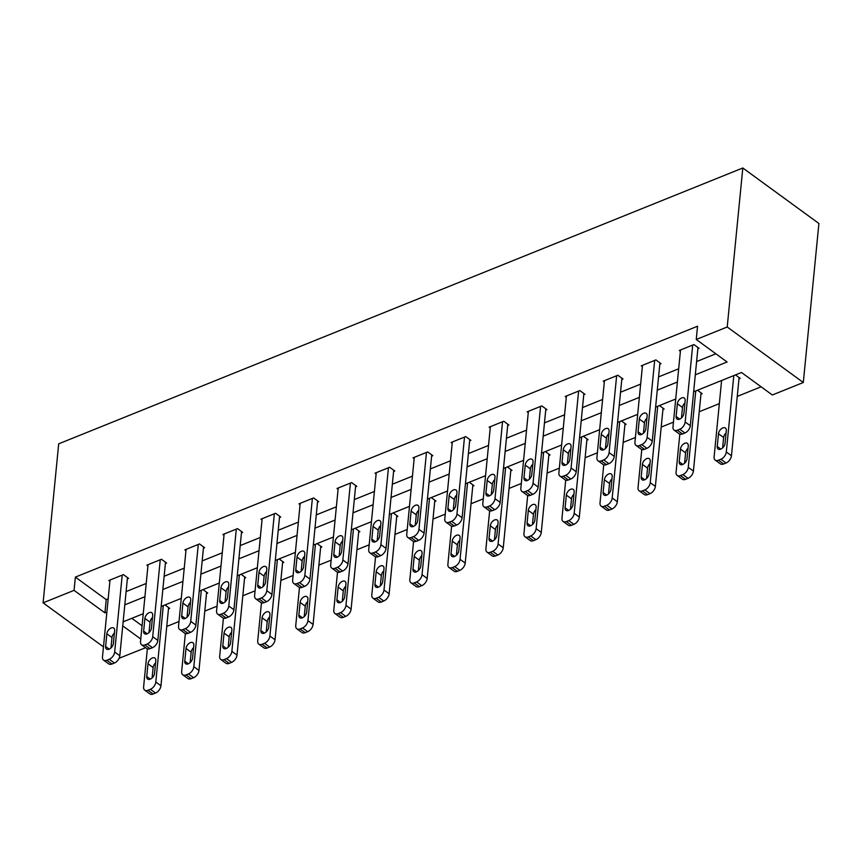 <?xml version="1.0" encoding="UTF-8"?>
<svg xmlns="http://www.w3.org/2000/svg" width="862" height="862" viewBox="0 0 862 862"><rect width="100%" height="100%" fill="white"/><g stroke="black" fill="none" stroke-linecap="round" stroke-linejoin="round"><path stroke-width="1.29" d="M145.603 647.707L119.096 658.277M693.641 391.779L741.492 372.481L772.341 394.99L803.309 382.502L818.9 223.495L742.807 167.982L58.691 443.822L43.1 602.84L74.067 590.351L104.916 612.86L106.877 612.063M166.765 626.448L179.016 621.502M204.79 611.104L217.052 606.169M242.825 595.771L255.077 590.836M280.861 580.438L293.112 575.493M318.897 565.106L331.148 560.16M356.933 549.762L369.184 544.827M394.958 534.429L407.209 529.494M432.993 519.096L445.245 514.151M471.029 503.764L483.28 498.818M509.065 488.42L521.316 483.485M547.09 473.087L559.352 468.152M585.126 457.754L597.377 452.809M623.161 442.411L635.413 437.476M661.197 427.078L673.448 422.143M699.233 411.745L719.339 403.642M737.258 396.412L761.114 386.79M131.843 618.313L142.068 625.769M735.501 374.905L740.21 378.332L738.982 378.827M720.88 380.799L721.526 381.273M697.466 390.238L702.174 393.665L700.957 394.16M659.441 405.571L664.139 409.008L662.921 409.493M621.405 420.915L626.103 424.341L624.885 424.837M583.369 436.247L588.067 439.674L586.85 440.17M545.334 451.58L550.042 455.007L548.814 455.502M507.298 466.913L512.006 470.35L510.789 470.835M469.273 482.257L473.971 485.683L472.753 486.179M431.237 497.589L435.935 501.016L434.717 501.512M393.201 512.922L397.899 516.36L396.682 516.844M355.166 528.255L359.874 531.692L358.657 532.177M317.13 543.599L321.838 547.025L320.621 547.521M279.105 558.932L283.803 562.358L282.585 562.854M241.069 574.264L245.767 577.702L244.549 578.187M203.033 589.608L207.731 593.034L206.514 593.519M164.998 604.941L169.706 608.367L168.489 608.863M695.311 374.808L727.097 361.986L696.248 339.477L697.552 326.224L75.36 577.109L106.209 599.607L108.181 598.821M126.1 591.591L146.206 583.477M164.136 576.258L184.242 568.144M202.171 560.914L222.277 552.811M240.207 545.581L260.313 537.479M278.243 530.249L298.349 522.135M316.268 514.905L336.374 506.802M354.304 499.572L374.41 491.469M392.339 484.239L412.445 476.126M430.375 468.906L450.481 460.793M468.4 453.563L488.517 445.46M506.436 438.23L526.542 430.127M544.472 422.897L564.578 414.784M582.507 407.564L602.613 399.451M620.543 392.221L640.649 384.118M658.568 376.888L678.685 368.785M696.604 361.555L715.869 353.786M697.854 348.819L699.071 348.323L693.932 344.574L679.299 350.478L680.398 351.276M659.818 364.152L661.035 363.667L655.896 359.917L641.274 365.811L642.362 366.609M621.793 379.495L623.01 379L617.86 375.25L603.238 381.144L604.327 381.941M583.757 394.828L584.975 394.333L579.835 390.583L565.203 396.488L566.291 397.274M545.721 410.161L546.939 409.665L541.799 405.916L527.167 411.82L528.266 412.618M507.686 425.494L508.903 425.009L503.764 421.259L489.142 427.153L490.23 427.951M469.65 440.838L470.867 440.342L465.728 436.592L451.106 442.486L452.194 443.283M431.625 456.17L432.843 455.675L427.703 451.925L413.07 457.83L414.159 458.627M393.589 471.503L394.807 471.018L389.667 467.258L375.035 473.163L376.134 473.96M355.553 486.836L356.771 486.351L351.631 482.601L336.999 488.495L338.098 489.293M317.518 502.18L318.735 501.684L313.596 497.934L298.974 503.828L300.062 504.626M279.482 517.512L280.71 517.017L275.56 513.267L260.938 519.172L262.026 519.969M241.457 532.845L242.675 532.36L237.535 528.611L222.902 534.505L223.991 535.302M203.421 548.178L204.639 547.693L199.499 543.944L184.867 549.837L185.966 550.635M165.385 563.522L166.603 563.026L161.463 559.276L146.831 565.17L147.93 565.968M127.35 578.855L128.567 578.359L123.428 574.609L108.806 580.514L109.894 581.311M75.36 577.109L74.067 590.351M696.248 339.477L727.216 327L742.807 167.982M43.1 602.84L103.462 646.877M122.738 625.866L140.765 639.011M675.711 399.009L655.605 407.123M637.686 414.342L617.58 422.455M599.65 429.685L579.544 437.788M561.615 445.018L541.508 453.121M523.579 460.351L503.473 468.465M485.554 475.684L465.437 483.797M447.518 491.028L427.412 499.13M409.482 506.36L389.376 514.463M371.447 521.693L351.34 529.807M333.411 537.026L313.305 545.14M295.386 552.37L275.269 560.472M257.35 567.702L237.244 575.805M219.314 583.035L199.208 591.149M181.279 598.379L161.172 606.482M143.243 613.712L123.137 621.814M803.309 382.502L727.216 327M124.807 604.844L144.913 596.73M162.843 589.5L182.949 581.397M200.868 574.167L220.974 566.065M238.903 558.835L259.009 550.721M276.939 543.502L297.045 535.388M314.975 528.158L335.081 520.055M353.011 512.825L373.117 504.723M391.036 497.493L411.142 489.379M429.071 482.149L449.177 474.046M467.107 466.816L487.213 458.713M505.143 451.483L525.249 443.37M543.168 436.15L563.285 428.037M581.203 420.807L601.31 412.704M619.239 405.474L639.345 397.371M657.275 390.141L677.381 382.028M106.209 599.607L104.916 612.86M692.714 345.069L685.171 421.981A6.4 3.879 -53.9 0 1 679.773 429.244L677.338 430.224A6.4 3.879 -53.9 0 1 674.084 430.095A6.4 3.879 -53.9 0 1 672.985 426.895L680.527 349.983M674.084 430.095L679.224 433.845A6.4 3.879 126.1 0 0 682.478 433.985L684.913 432.993A6.4 3.879 126.1 0 0 690.311 425.731L697.983 347.526M683.911 413.318A5.118 3.103 126.1 0 1 681.152 418.189A5.118 3.103 126.1 0 1 676.993 419.029A5.118 3.103 126.1 0 1 676.11 416.465L677.36 403.75A5.118 3.103 126.1 0 1 680.129 398.88A5.118 3.103 126.1 0 1 684.277 398.039A5.118 3.103 126.1 0 1 685.161 400.604L683.911 413.318M681.476 417.898L682.499 407.5A5.118 3.103 126.1 0 1 684.934 402.92M733.799 375.595L726.3 451.99A6.4 3.879 -53.9 0 1 720.912 459.252L718.466 460.233A6.4 3.879 -53.9 0 1 715.212 460.103A6.4 3.879 -53.9 0 1 714.113 456.903L721.602 380.508M739.111 377.534L731.45 455.739A6.4 3.879 126.1 0 1 726.052 463.002L723.606 463.982A6.4 3.879 126.1 0 1 720.363 463.853L715.212 460.103M726.063 432.929A5.118 3.103 -53.9 0 0 723.627 437.508L722.615 447.906M725.05 443.327L726.289 430.612A5.118 3.103 -53.9 0 0 725.405 428.048A5.118 3.103 -53.9 0 0 721.257 428.888A5.118 3.103 -53.9 0 0 718.488 433.748L717.238 446.473A5.118 3.103 -53.9 0 0 718.121 449.037A5.118 3.103 -53.9 0 0 722.281 448.197A5.118 3.103 -53.9 0 0 725.05 443.327M654.678 360.402L647.136 437.314A6.4 3.879 -53.9 0 1 641.737 444.577L639.302 445.568A6.4 3.879 -53.9 0 1 636.048 445.438A6.4 3.879 -53.9 0 1 634.949 442.228L642.492 365.316M636.048 445.438L641.199 449.188A6.4 3.879 126.1 0 0 644.442 449.317L646.888 448.337A6.4 3.879 126.1 0 0 652.275 441.064L659.947 362.87M645.875 428.662A5.118 3.103 126.1 0 1 643.117 433.521A5.118 3.103 126.1 0 1 638.957 434.373A5.118 3.103 126.1 0 1 638.074 431.808L639.324 419.083A5.118 3.103 126.1 0 1 642.093 414.213A5.118 3.103 126.1 0 1 646.241 413.372A5.118 3.103 126.1 0 1 647.125 415.937L645.875 428.662M643.451 433.23L644.464 422.833A5.118 3.103 126.1 0 1 646.899 418.264M616.642 375.735L609.1 452.647A6.4 3.879 -53.9 0 1 603.712 459.92L601.267 460.901A6.4 3.879 -53.9 0 1 598.023 460.771A6.4 3.879 -53.9 0 1 596.913 457.56L604.456 380.659M598.023 460.771L603.163 464.521A6.4 3.879 126.1 0 0 606.417 464.65L608.852 463.67A6.4 3.879 126.1 0 0 614.25 456.397L621.911 378.202M607.85 443.995A5.118 3.103 126.1 0 1 605.081 448.865A5.118 3.103 126.1 0 1 600.933 449.705A5.118 3.103 126.1 0 1 600.049 447.141L601.288 434.416A5.118 3.103 126.1 0 1 604.057 429.556A5.118 3.103 126.1 0 1 608.206 428.705A5.118 3.103 126.1 0 1 609.089 431.269L607.85 443.995M605.415 448.574L606.439 438.165A5.118 3.103 126.1 0 1 608.863 433.597M695.763 390.928L688.275 467.323A6.4 3.879 -53.9 0 1 682.876 474.585L680.441 475.565A6.4 3.879 -53.9 0 1 677.187 475.436A6.4 3.879 -53.9 0 1 676.077 472.236L679.816 434.157M701.075 392.867L693.414 471.072A6.4 3.879 126.1 0 1 688.016 478.335L685.581 479.326A6.4 3.879 126.1 0 1 682.327 479.186L677.187 475.436M688.027 448.262A5.118 3.103 -53.9 0 0 685.602 452.841L684.579 463.239M687.014 458.659L688.264 445.945A5.118 3.103 -53.9 0 0 687.38 443.38A5.118 3.103 -53.9 0 0 683.221 444.221A5.118 3.103 -53.9 0 0 680.452 449.091L679.213 461.806A5.118 3.103 -53.9 0 0 680.096 464.37A5.118 3.103 -53.9 0 0 684.245 463.53A5.118 3.103 -53.9 0 0 687.014 458.659M657.728 406.261L650.239 482.655A6.4 3.879 -53.9 0 1 644.841 489.918L642.405 490.909A6.4 3.879 -53.9 0 1 639.151 490.78A6.4 3.879 -53.9 0 1 638.042 487.569L641.781 449.501M663.05 408.211L655.379 486.405A6.4 3.879 126.1 0 1 649.98 493.678L647.545 494.659A6.4 3.879 126.1 0 1 644.291 494.529L639.151 490.78M650.002 463.605A5.118 3.103 -53.9 0 0 647.567 468.174L646.543 478.572M648.978 474.003L650.228 461.278A5.118 3.103 -53.9 0 0 649.345 458.713A5.118 3.103 -53.9 0 0 645.185 459.554A5.118 3.103 -53.9 0 0 642.427 464.424L641.177 477.149A5.118 3.103 -53.9 0 0 642.061 479.714A5.118 3.103 -53.9 0 0 646.209 478.863A5.118 3.103 -53.9 0 0 648.978 474.003M578.617 391.079L571.075 467.991A6.4 3.879 -53.9 0 1 565.677 475.253L563.242 476.233A6.4 3.879 -53.9 0 1 559.988 476.104A6.4 3.879 -53.9 0 1 558.878 472.904L566.42 395.992M559.988 476.104L565.127 479.854A6.4 3.879 126.1 0 0 568.381 479.983L570.816 479.003A6.4 3.879 126.1 0 0 576.215 471.74L583.876 393.535M569.814 459.327A5.118 3.103 126.1 0 1 567.045 464.198A5.118 3.103 126.1 0 1 562.897 465.038A5.118 3.103 126.1 0 1 562.013 462.474L563.263 449.759A5.118 3.103 126.1 0 1 566.022 444.889A5.118 3.103 126.1 0 1 570.181 444.049A5.118 3.103 126.1 0 1 571.064 446.613L569.814 459.327M567.379 463.907L568.403 453.509A5.118 3.103 126.1 0 1 570.827 448.93M540.582 406.411L533.039 483.323A6.4 3.879 -53.9 0 1 527.641 490.586L525.206 491.566A6.4 3.879 -53.9 0 1 521.952 491.437A6.4 3.879 -53.9 0 1 520.853 488.237L528.384 411.325M521.952 491.437L527.091 495.197A6.4 3.879 126.1 0 0 530.345 495.327L532.781 494.335A6.4 3.879 126.1 0 0 538.179 487.073L545.851 408.868M531.779 474.66A5.118 3.103 126.1 0 1 529.009 479.531A5.118 3.103 126.1 0 1 524.861 480.371A5.118 3.103 126.1 0 1 523.977 477.807L525.227 465.092A5.118 3.103 126.1 0 1 527.986 460.222A5.118 3.103 126.1 0 1 532.145 459.381A5.118 3.103 126.1 0 1 533.028 461.946L531.779 474.66M529.343 479.24L530.367 468.842A5.118 3.103 126.1 0 1 532.802 464.262M502.546 421.744L495.003 498.656A6.4 3.879 -53.9 0 1 489.605 505.929L487.17 506.91A6.4 3.879 -53.9 0 1 483.916 506.781A6.4 3.879 -53.9 0 1 482.817 503.57L490.359 426.658M483.916 506.781L489.056 510.53A6.4 3.879 126.1 0 0 492.31 510.66L494.745 509.679A6.4 3.879 126.1 0 0 500.143 502.406L507.815 424.212M493.743 490.004A5.118 3.103 126.1 0 1 490.984 494.863A5.118 3.103 126.1 0 1 486.825 495.715A5.118 3.103 126.1 0 1 485.942 493.15L487.192 480.425A5.118 3.103 126.1 0 1 489.961 475.555A5.118 3.103 126.1 0 1 494.109 474.714A5.118 3.103 126.1 0 1 494.993 477.279L493.743 490.004M491.318 494.572L492.331 484.175A5.118 3.103 126.1 0 1 494.766 479.606M619.692 421.604L612.203 497.988A6.4 3.879 -53.9 0 1 606.805 505.261L604.37 506.242A6.4 3.879 -53.9 0 1 601.116 506.113A6.4 3.879 -53.9 0 1 600.017 502.902L603.745 464.833M625.015 423.544L617.343 501.738A6.4 3.879 126.1 0 1 611.945 509.011L609.509 509.992A6.4 3.879 126.1 0 1 606.255 509.862L601.116 506.113M611.966 478.938A5.118 3.103 -53.9 0 0 609.531 483.507L608.507 493.915M610.942 489.336L612.192 476.611A5.118 3.103 -53.9 0 0 611.309 474.046A5.118 3.103 -53.9 0 0 607.16 474.897A5.118 3.103 -53.9 0 0 604.391 479.757L603.141 492.482A5.118 3.103 -53.9 0 0 604.025 495.047A5.118 3.103 -53.9 0 0 608.173 494.206A5.118 3.103 -53.9 0 0 610.942 489.336M581.656 436.937L574.167 513.332A6.4 3.879 -53.9 0 1 568.769 520.594L566.334 521.575A6.4 3.879 -53.9 0 1 563.08 521.445A6.4 3.879 -53.9 0 1 561.981 518.245L565.709 480.166M586.979 438.877L579.307 517.081A6.4 3.879 126.1 0 1 573.92 524.344L571.474 525.324A6.4 3.879 126.1 0 1 568.22 525.195L563.08 521.445M573.93 494.271A5.118 3.103 -53.9 0 0 571.495 498.85L570.482 509.248M572.907 504.669L574.157 491.954A5.118 3.103 -53.9 0 0 573.273 489.39A5.118 3.103 -53.9 0 0 569.125 490.23A5.118 3.103 -53.9 0 0 566.356 495.1L565.106 507.815A5.118 3.103 -53.9 0 0 565.989 510.379A5.118 3.103 -53.9 0 0 570.148 509.539A5.118 3.103 -53.9 0 0 572.907 504.669M543.631 452.27L536.132 528.665A6.4 3.879 -53.9 0 1 530.744 535.927L528.298 536.907A6.4 3.879 -53.9 0 1 525.055 536.778A6.4 3.879 -53.9 0 1 523.945 533.578L527.684 495.51M548.943 454.209L541.282 532.414A6.4 3.879 126.1 0 1 535.884 539.677L533.449 540.668A6.4 3.879 126.1 0 1 530.195 540.539L525.055 536.778M535.895 509.604A5.118 3.103 -53.9 0 0 533.459 514.183L532.447 524.581M534.882 520.001L536.121 507.287A5.118 3.103 -53.9 0 0 535.237 504.723A5.118 3.103 -53.9 0 0 531.089 505.563A5.118 3.103 -53.9 0 0 528.32 510.433L527.081 523.148A5.118 3.103 -53.9 0 0 527.964 525.712A5.118 3.103 -53.9 0 0 532.113 524.872A5.118 3.103 -53.9 0 0 534.882 520.001M464.51 437.088L456.968 513.989A6.4 3.879 -53.9 0 1 451.58 521.262L449.134 522.243A6.4 3.879 -53.9 0 1 445.88 522.113A6.4 3.879 -53.9 0 1 444.781 518.913L452.324 442.001M445.88 522.113L451.031 525.863A6.4 3.879 126.1 0 0 454.274 525.992L456.72 525.012A6.4 3.879 126.1 0 0 462.107 517.739L469.779 439.545M455.707 505.337A5.118 3.103 126.1 0 1 452.949 510.207A5.118 3.103 126.1 0 1 448.79 511.047A5.118 3.103 126.1 0 1 447.906 508.483L449.156 495.758A5.118 3.103 126.1 0 1 451.925 490.898A5.118 3.103 126.1 0 1 456.073 490.047A5.118 3.103 126.1 0 1 456.957 492.611L455.707 505.337M453.283 509.916L454.296 499.507A5.118 3.103 126.1 0 1 456.731 494.939M505.595 467.603L498.107 543.997A6.4 3.879 -53.9 0 1 492.708 551.271L490.273 552.251A6.4 3.879 -53.9 0 1 487.019 552.122A6.4 3.879 -53.9 0 1 485.909 548.911L489.648 510.843M510.907 469.553L503.246 547.747A6.4 3.879 126.1 0 1 497.848 555.02L495.413 556.001A6.4 3.879 126.1 0 1 492.159 555.871L487.019 552.122M497.859 524.947A5.118 3.103 -53.9 0 0 495.434 529.516L494.411 539.914M496.846 535.345L498.096 522.62A5.118 3.103 -53.9 0 0 497.212 520.055A5.118 3.103 -53.9 0 0 493.053 520.896A5.118 3.103 -53.9 0 0 490.295 525.766L489.045 538.491A5.118 3.103 -53.9 0 0 489.928 541.056A5.118 3.103 -53.9 0 0 494.077 540.205A5.118 3.103 -53.9 0 0 496.846 535.345M426.474 452.421L418.943 529.333A6.4 3.879 -53.9 0 1 413.544 536.595L411.099 537.576A6.4 3.879 -53.9 0 1 407.855 537.446A6.4 3.879 -53.9 0 1 406.745 534.246L414.288 457.334M407.855 537.446L412.995 541.196A6.4 3.879 126.1 0 0 416.249 541.325L418.684 540.345A6.4 3.879 126.1 0 0 424.082 533.082L431.743 454.877M417.682 520.67A5.118 3.103 126.1 0 1 414.913 525.54A5.118 3.103 126.1 0 1 410.765 526.38A5.118 3.103 126.1 0 1 409.881 523.816L411.12 511.101A5.118 3.103 126.1 0 1 413.889 506.231A5.118 3.103 126.1 0 1 418.038 505.391A5.118 3.103 126.1 0 1 418.921 507.955L417.682 520.67M415.247 525.249L416.271 514.851A5.118 3.103 126.1 0 1 418.695 510.272M467.56 482.946L460.071 559.33A6.4 3.879 -53.9 0 1 454.673 566.603L452.238 567.584A6.4 3.879 -53.9 0 1 448.983 567.455A6.4 3.879 -53.9 0 1 447.884 564.254L451.613 526.176M472.882 484.886L465.211 563.08A6.4 3.879 126.1 0 1 459.812 570.353L457.377 571.334A6.4 3.879 126.1 0 1 454.123 571.204L448.983 567.455M459.834 540.28A5.118 3.103 -53.9 0 0 457.399 544.849L456.375 555.257M458.81 550.678L460.06 537.953A5.118 3.103 -53.9 0 0 459.177 535.388A5.118 3.103 -53.9 0 0 455.017 536.239A5.118 3.103 -53.9 0 0 452.259 541.099L451.009 553.824A5.118 3.103 -53.9 0 0 451.893 556.389A5.118 3.103 -53.9 0 0 456.041 555.548A5.118 3.103 -53.9 0 0 458.81 550.678M388.45 467.754L380.907 544.665A6.4 3.879 -53.9 0 1 375.509 551.928L373.074 552.919A6.4 3.879 -53.9 0 1 369.82 552.79A6.4 3.879 -53.9 0 1 368.71 549.579L376.252 472.667M369.82 552.79L374.959 556.54A6.4 3.879 126.1 0 0 378.213 556.669L380.648 555.678A6.4 3.879 126.1 0 0 386.047 548.415L393.718 470.221M379.646 536.013A5.118 3.103 126.1 0 1 376.877 540.873A5.118 3.103 126.1 0 1 372.729 541.713A5.118 3.103 126.1 0 1 371.845 539.159L373.095 526.434A5.118 3.103 126.1 0 1 375.854 521.564A5.118 3.103 126.1 0 1 380.013 520.723A5.118 3.103 126.1 0 1 380.896 523.288L379.646 536.013M377.211 540.582L378.235 530.184A5.118 3.103 126.1 0 1 380.67 525.604M429.524 498.279L422.035 574.674A6.4 3.879 -53.9 0 1 416.637 581.936L414.202 582.917A6.4 3.879 -53.9 0 1 410.948 582.787A6.4 3.879 -53.9 0 1 409.849 579.587L413.577 541.508M434.847 500.219L427.175 578.424A6.4 3.879 126.1 0 1 421.777 585.686L419.341 586.666A6.4 3.879 126.1 0 1 416.087 586.537L410.948 582.787M421.798 555.613A5.118 3.103 -53.9 0 0 419.363 560.192L418.339 570.59M420.775 566.011L422.024 553.296A5.118 3.103 -53.9 0 0 421.141 550.732A5.118 3.103 -53.9 0 0 416.992 551.572A5.118 3.103 -53.9 0 0 414.223 556.443L412.973 569.157A5.118 3.103 -53.9 0 0 413.857 571.721A5.118 3.103 -53.9 0 0 418.016 570.881A5.118 3.103 -53.9 0 0 420.775 566.011M350.414 483.086L342.871 559.998A6.4 3.879 -53.9 0 1 337.473 567.271L335.038 568.252A6.4 3.879 -53.9 0 1 331.784 568.123A6.4 3.879 -53.9 0 1 330.685 564.912L338.216 488M331.784 568.123L336.923 571.872A6.4 3.879 126.1 0 0 340.178 572.002L342.613 571.021A6.4 3.879 126.1 0 0 348.011 563.748L355.683 485.554M341.611 551.346A5.118 3.103 126.1 0 1 338.841 556.216A5.118 3.103 126.1 0 1 334.693 557.057A5.118 3.103 126.1 0 1 333.809 554.492L335.059 541.767A5.118 3.103 126.1 0 1 337.829 536.897A5.118 3.103 126.1 0 1 341.977 536.056A5.118 3.103 126.1 0 1 342.86 538.621L341.611 551.346M339.175 555.915L340.199 545.517A5.118 3.103 126.1 0 1 342.634 540.948M391.488 513.612L383.999 590.007A6.4 3.879 -53.9 0 1 378.601 597.269L376.166 598.26A6.4 3.879 -53.9 0 1 372.912 598.131A6.4 3.879 -53.9 0 1 371.813 594.92L375.541 556.852M396.811 515.562L389.139 593.756A6.4 3.879 126.1 0 1 383.752 601.019L381.306 602.01A6.4 3.879 126.1 0 1 378.062 601.881L372.912 598.131M383.762 570.946A5.118 3.103 -53.9 0 0 381.327 575.525L380.314 585.923M382.739 581.354L383.989 568.629A5.118 3.103 -53.9 0 0 383.105 566.065A5.118 3.103 -53.9 0 0 378.957 566.905A5.118 3.103 -53.9 0 0 376.188 571.775L374.938 584.501A5.118 3.103 -53.9 0 0 375.821 587.054A5.118 3.103 -53.9 0 0 379.98 586.214A5.118 3.103 -53.9 0 0 382.739 581.354M312.378 498.43L304.836 575.331A6.4 3.879 -53.9 0 1 299.437 582.604L297.002 583.585A6.4 3.879 -53.9 0 1 293.748 583.455A6.4 3.879 -53.9 0 1 292.649 580.255L300.192 503.343M293.748 583.455L298.888 587.205A6.4 3.879 126.1 0 0 302.142 587.334L304.588 586.354A6.4 3.879 126.1 0 0 309.975 579.092L317.647 500.887M303.575 566.679A5.118 3.103 126.1 0 1 300.816 571.549A5.118 3.103 126.1 0 1 296.657 572.39A5.118 3.103 126.1 0 1 295.774 569.825L297.024 557.1A5.118 3.103 126.1 0 1 299.793 552.24A5.118 3.103 126.1 0 1 303.941 551.4A5.118 3.103 126.1 0 1 304.825 553.954L303.575 566.679M301.15 571.258L302.163 560.86A5.118 3.103 126.1 0 1 304.598 556.281M353.463 528.945L345.964 605.339A6.4 3.879 -53.9 0 1 340.576 612.613L338.13 613.593A6.4 3.879 -53.9 0 1 334.887 613.464A6.4 3.879 -53.9 0 1 333.777 610.253L337.516 572.185M358.775 530.895L351.114 609.089A6.4 3.879 126.1 0 1 345.716 616.362L343.281 617.343A6.4 3.879 126.1 0 1 340.027 617.214L334.887 613.464M345.727 586.289A5.118 3.103 -53.9 0 0 343.302 590.858L342.279 601.256M344.714 596.687L345.953 583.962A5.118 3.103 -53.9 0 0 345.069 581.397A5.118 3.103 -53.9 0 0 340.921 582.238A5.118 3.103 -53.9 0 0 338.152 587.108L336.913 599.833A5.118 3.103 -53.9 0 0 337.796 602.398A5.118 3.103 -53.9 0 0 341.945 601.557A5.118 3.103 -53.9 0 0 344.714 596.687M274.342 513.763L266.8 590.675A6.4 3.879 -53.9 0 1 261.412 597.937L258.966 598.918A6.4 3.879 -53.9 0 1 255.712 598.788A6.4 3.879 -53.9 0 1 254.613 595.588L262.156 518.676M255.712 598.788L260.863 602.538A6.4 3.879 126.1 0 0 264.106 602.667L266.552 601.687A6.4 3.879 126.1 0 0 271.95 594.424L279.611 516.219M265.55 582.012A5.118 3.103 126.1 0 1 262.781 586.882A5.118 3.103 126.1 0 1 258.622 587.722A5.118 3.103 126.1 0 1 257.738 585.158L258.988 572.443A5.118 3.103 126.1 0 1 261.757 567.573A5.118 3.103 126.1 0 1 265.905 566.733A5.118 3.103 126.1 0 1 266.789 569.297L265.55 582.012M263.115 586.591L264.128 576.193A5.118 3.103 126.1 0 1 266.563 571.614M315.427 544.288L307.939 620.672A6.4 3.879 -53.9 0 1 302.54 627.945L300.105 628.926A6.4 3.879 -53.9 0 1 296.851 628.797A6.4 3.879 -53.9 0 1 295.741 625.596L299.48 587.518M320.739 546.228L313.078 624.433A6.4 3.879 126.1 0 1 307.68 631.695L305.245 632.676A6.4 3.879 126.1 0 1 301.991 632.546L296.851 628.797M307.702 601.622A5.118 3.103 -53.9 0 0 305.267 606.202L304.243 616.599M306.678 612.02L307.928 599.295A5.118 3.103 -53.9 0 0 307.044 596.741A5.118 3.103 -53.9 0 0 302.885 597.582A5.118 3.103 -53.9 0 0 300.127 602.441L298.877 615.166A5.118 3.103 -53.9 0 0 299.76 617.731A5.118 3.103 -53.9 0 0 303.909 616.89A5.118 3.103 -53.9 0 0 306.678 612.02M236.307 529.096L228.775 606.008A6.4 3.879 -53.9 0 1 223.377 613.27L220.941 614.261A6.4 3.879 -53.9 0 1 217.687 614.132A6.4 3.879 -53.9 0 1 216.577 610.921L224.12 534.009M217.687 614.132L222.827 617.882A6.4 3.879 126.1 0 0 226.081 618.011L228.516 617.02A6.4 3.879 126.1 0 0 233.914 609.757L241.575 531.563M227.514 597.355A5.118 3.103 126.1 0 1 224.745 602.215A5.118 3.103 126.1 0 1 220.597 603.066A5.118 3.103 126.1 0 1 219.713 600.502L220.952 587.776A5.118 3.103 126.1 0 1 223.721 582.906A5.118 3.103 126.1 0 1 227.88 582.066A5.118 3.103 126.1 0 1 228.764 584.63L227.514 597.355M225.079 601.924L226.103 591.526A5.118 3.103 126.1 0 1 228.527 586.947M277.392 559.621L269.903 636.016A6.4 3.879 -53.9 0 1 264.505 643.278L262.07 644.259A6.4 3.879 -53.9 0 1 258.815 644.129A6.4 3.879 -53.9 0 1 257.716 640.929L261.445 602.85M282.714 561.561L275.043 639.766A6.4 3.879 126.1 0 1 269.644 647.028L267.209 648.008A6.4 3.879 126.1 0 1 263.955 647.879L258.815 644.129M269.666 616.955A5.118 3.103 -53.9 0 0 267.231 621.534L266.207 631.932M268.642 627.353L269.892 614.638A5.118 3.103 -53.9 0 0 269.009 612.074A5.118 3.103 -53.9 0 0 264.849 612.914A5.118 3.103 -53.9 0 0 262.091 617.785L260.841 630.499A5.118 3.103 -53.9 0 0 261.725 633.064A5.118 3.103 -53.9 0 0 265.873 632.223A5.118 3.103 -53.9 0 0 268.642 627.353M198.282 544.428L190.739 621.34A6.4 3.879 -53.9 0 1 185.341 628.613L182.906 629.594A6.4 3.879 -53.9 0 1 179.652 629.465A6.4 3.879 -53.9 0 1 178.542 626.254L186.084 549.353M179.652 629.465L184.791 633.214A6.4 3.879 126.1 0 0 188.045 633.344L190.48 632.363A6.4 3.879 126.1 0 0 195.879 625.09L203.551 546.896M189.478 612.688A5.118 3.103 126.1 0 1 186.709 617.558A5.118 3.103 126.1 0 1 182.561 618.399A5.118 3.103 126.1 0 1 181.677 615.834L182.927 603.109A5.118 3.103 126.1 0 1 185.686 598.25A5.118 3.103 126.1 0 1 189.845 597.398A5.118 3.103 126.1 0 1 190.728 599.963L189.478 612.688M187.043 617.257L188.067 606.859A5.118 3.103 126.1 0 1 190.502 602.29M239.356 574.954L231.867 651.349A6.4 3.879 -53.9 0 1 226.469 658.611L224.034 659.602A6.4 3.879 -53.9 0 1 220.78 659.473A6.4 3.879 -53.9 0 1 219.681 656.262L223.409 618.194M244.679 576.904L237.007 655.098A6.4 3.879 126.1 0 1 231.619 662.361L229.173 663.352A6.4 3.879 126.1 0 1 225.919 663.223L220.78 659.473M231.63 632.288A5.118 3.103 -53.9 0 0 229.195 636.867L228.182 647.265M230.607 642.696L231.856 629.971A5.118 3.103 -53.9 0 0 230.973 627.407A5.118 3.103 -53.9 0 0 226.825 628.247A5.118 3.103 -53.9 0 0 224.055 633.117L222.805 645.843A5.118 3.103 -53.9 0 0 223.689 648.407A5.118 3.103 -53.9 0 0 227.848 647.556A5.118 3.103 -53.9 0 0 230.607 642.696M160.246 559.772L152.703 636.684A6.4 3.879 -53.9 0 1 147.305 643.946L144.87 644.927A6.4 3.879 -53.9 0 1 141.616 644.798A6.4 3.879 -53.9 0 1 140.517 641.597L148.059 564.685M141.616 644.798L146.755 648.547A6.4 3.879 126.1 0 0 150.01 648.677L152.445 647.696A6.4 3.879 126.1 0 0 157.843 640.434L165.515 562.229M151.443 628.021A5.118 3.103 126.1 0 1 148.673 632.891A5.118 3.103 126.1 0 1 144.525 633.732A5.118 3.103 126.1 0 1 143.642 631.167L144.891 618.442A5.118 3.103 126.1 0 1 147.661 613.582A5.118 3.103 126.1 0 1 151.809 612.742A5.118 3.103 126.1 0 1 152.693 615.306L151.443 628.021M149.007 632.6L150.031 622.202A5.118 3.103 126.1 0 1 152.466 617.623M201.32 590.287L193.831 666.682A6.4 3.879 -53.9 0 1 188.444 673.955L185.998 674.935A6.4 3.879 -53.9 0 1 182.744 674.806A6.4 3.879 -53.9 0 1 181.645 671.595L185.373 633.527M206.643 592.237L198.971 670.431A6.4 3.879 126.1 0 1 193.584 677.704L191.138 678.685A6.4 3.879 126.1 0 1 187.894 678.556L182.744 674.806M193.594 647.631A5.118 3.103 -53.9 0 0 191.159 652.2L190.146 662.598M192.582 658.029L193.821 645.304A5.118 3.103 -53.9 0 0 192.937 642.74A5.118 3.103 -53.9 0 0 188.789 643.591A5.118 3.103 -53.9 0 0 186.02 648.45L184.77 661.176A5.118 3.103 -53.9 0 0 185.653 663.74A5.118 3.103 -53.9 0 0 189.812 662.9A5.118 3.103 -53.9 0 0 192.582 658.029M122.21 575.105L114.668 652.017A6.4 3.879 -53.9 0 1 109.269 659.279L106.834 660.26A6.4 3.879 -53.9 0 1 103.58 660.13A6.4 3.879 -53.9 0 1 102.481 656.93L110.024 580.018M103.58 660.13L108.731 663.88A6.4 3.879 126.1 0 0 111.974 664.02L114.42 663.029A6.4 3.879 126.1 0 0 119.807 655.766L127.479 577.562M113.407 643.354A5.118 3.103 126.1 0 1 110.648 648.224A5.118 3.103 126.1 0 1 106.489 649.064A5.118 3.103 126.1 0 1 105.606 646.5L106.856 633.785A5.118 3.103 126.1 0 1 109.625 628.915A5.118 3.103 126.1 0 1 113.773 628.075A5.118 3.103 126.1 0 1 114.657 630.639L113.407 643.354M110.982 647.933L111.995 637.535A5.118 3.103 126.1 0 1 114.43 632.956M163.295 605.63L155.806 682.025A6.4 3.879 -53.9 0 1 150.408 689.288L147.962 690.268A6.4 3.879 -53.9 0 1 144.719 690.139A6.4 3.879 -53.9 0 1 143.609 686.939L147.348 648.86M168.607 607.57L160.946 685.775A6.4 3.879 126.1 0 1 155.548 693.037L153.113 694.018A6.4 3.879 126.1 0 1 149.859 693.888L144.719 690.139M155.559 662.964A5.118 3.103 -53.9 0 0 153.134 667.544L152.111 677.941M154.546 673.362L155.785 660.648A5.118 3.103 -53.9 0 0 154.912 658.083A5.118 3.103 -53.9 0 0 150.753 658.924A5.118 3.103 -53.9 0 0 147.984 663.783L146.745 676.508A5.118 3.103 -53.9 0 0 147.628 679.073A5.118 3.103 -53.9 0 0 151.777 678.232A5.118 3.103 -53.9 0 0 154.546 673.362M690.311 425.731L685.171 421.981M684.913 432.993L679.773 429.244M682.478 433.985L677.338 430.224M676.11 416.465L679.709 419.094M677.36 403.75L682.499 407.5M726.3 451.99L731.45 455.739M718.466 460.233L723.606 463.982M720.912 459.252L726.052 463.002M720.837 449.091L717.238 446.473M723.627 437.508L718.488 433.748M652.275 441.064L647.136 437.314M646.888 448.337L641.737 444.577M644.442 449.317L639.302 445.568M638.074 431.808L641.673 434.426M639.324 419.083L644.464 422.833M614.25 456.397L609.1 452.647M608.852 463.67L603.712 459.92M606.417 464.65L601.267 460.901M600.049 447.141L603.637 449.759M601.288 434.416L606.439 438.165M688.275 467.323L693.414 471.072M680.441 475.565L685.581 479.326M682.876 474.585L688.016 478.335M682.801 464.435L679.213 461.806M685.602 452.841L680.452 449.091M650.239 482.655L655.379 486.405M642.405 490.909L647.545 494.659M644.841 489.918L649.98 493.678M644.765 479.768L641.177 477.149M647.567 468.174L642.427 464.424M576.215 471.74L571.075 467.991M570.816 479.003L565.677 475.253M568.381 479.983L563.242 476.233M562.013 462.474L565.601 465.103M563.263 449.759L568.403 453.509M538.179 487.073L533.039 483.323M532.781 494.335L527.641 490.586M530.345 495.327L525.206 491.566M523.977 477.807L527.576 480.436M525.227 465.092L530.367 468.842M500.143 502.406L495.003 498.656M494.745 509.679L489.605 505.929M492.31 510.66L487.17 506.91M485.942 493.15L489.541 495.769M487.192 480.425L492.331 484.175M612.203 497.988L617.343 501.738M604.37 506.242L609.509 509.992M606.805 505.261L611.945 509.011M606.74 495.1L603.141 492.482M609.531 483.507L604.391 479.757M574.167 513.332L579.307 517.081M566.334 521.575L571.474 525.324M568.769 520.594L573.92 524.344M568.704 510.444L565.106 507.815M571.495 498.85L566.356 495.1M536.132 528.665L541.282 532.414M528.298 536.907L533.449 540.668M530.744 535.927L535.884 539.677M530.669 525.777L527.081 523.148M533.459 514.183L528.32 510.433M462.107 517.739L456.968 513.989M456.72 525.012L451.58 521.262M454.274 525.992L449.134 522.243M447.906 508.483L451.505 511.101M449.156 495.758L454.296 499.507M498.107 543.997L503.246 547.747M490.273 552.251L495.413 556.001M492.708 551.271L497.848 555.02M492.633 541.11L489.045 538.491M495.434 529.516L490.295 525.766M424.082 533.082L418.943 529.333M418.684 540.345L413.544 536.595M416.249 541.325L411.099 537.576M409.881 523.816L413.469 526.445M411.12 511.101L416.271 514.851M460.071 559.33L465.211 563.08M452.238 567.584L457.377 571.334M454.673 566.603L459.812 570.353M454.608 556.443L451.009 553.824M457.399 544.849L452.259 541.099M386.047 548.415L380.907 544.665M380.648 555.678L375.509 551.928M378.213 556.669L373.074 552.919M371.845 539.159L375.433 541.778M373.095 526.434L378.235 530.184M422.035 574.674L427.175 578.424M414.202 582.917L419.341 586.666M416.637 581.936L421.777 585.686M416.572 571.786L412.973 569.157M419.363 560.192L414.223 556.443M348.011 563.748L342.871 559.998M342.613 571.021L337.473 567.271M340.178 572.002L335.038 568.252M333.809 554.492L337.408 557.111M335.059 541.767L340.199 545.517M383.999 590.007L389.139 593.756M376.166 598.26L381.306 602.01M378.601 597.269L383.752 601.019M378.537 587.119L374.938 584.501M381.327 575.525L376.188 571.775M309.975 579.092L304.836 575.331M304.588 586.354L299.437 582.604M302.142 587.334L297.002 583.585M295.774 569.825L299.373 572.443M297.024 557.1L302.163 560.86M345.964 605.339L351.114 609.089M338.13 613.593L343.281 617.343M340.576 612.613L345.716 616.362M340.501 602.452L336.913 599.833M343.302 590.858L338.152 587.108M271.95 594.424L266.8 590.675M266.552 601.687L261.412 597.937M264.106 602.667L258.966 598.918M257.738 585.158L261.337 587.787M258.988 572.443L264.128 576.193M307.939 620.672L313.078 624.433M300.105 628.926L305.245 632.676M302.54 627.945L307.68 631.695M302.465 617.785L298.877 615.166M305.267 606.202L300.127 602.441M233.914 609.757L228.775 606.008M228.516 617.02L223.377 613.27M226.081 618.011L220.941 614.261M219.713 600.502L223.301 603.12M220.952 587.776L226.103 591.526M269.903 636.016L275.043 639.766M262.07 644.259L267.209 648.008M264.505 643.278L269.644 647.028M264.44 633.128L260.841 630.499M267.231 621.534L262.091 617.785M195.879 625.09L190.739 621.34M190.48 632.363L185.341 628.613M188.045 633.344L182.906 629.594M181.677 615.834L185.265 618.453M182.927 603.109L188.067 606.859M231.867 651.349L237.007 655.098M224.034 659.602L229.173 663.352M226.469 658.611L231.619 662.361M226.404 648.461L222.805 645.843M229.195 636.867L224.055 633.117M157.843 640.434L152.703 636.684M152.445 647.696L147.305 643.946M150.01 648.677L144.87 644.927M143.642 631.167L147.24 633.785M144.891 618.442L150.031 622.202M193.831 666.682L198.971 670.431M185.998 674.935L191.138 678.685M188.444 673.955L193.584 677.704M188.369 663.794L184.77 661.176M191.159 652.2L186.02 648.45M119.807 655.766L114.668 652.017M114.42 663.029L109.269 659.279M111.974 664.02L106.834 660.26M105.606 646.5L109.205 649.129M106.856 633.785L111.995 637.535M155.806 682.025L160.946 685.775M147.962 690.268L153.113 694.018M150.408 689.288L155.548 693.037M150.333 679.127L146.745 676.508M153.134 667.544L147.984 663.783"/></g></svg>
